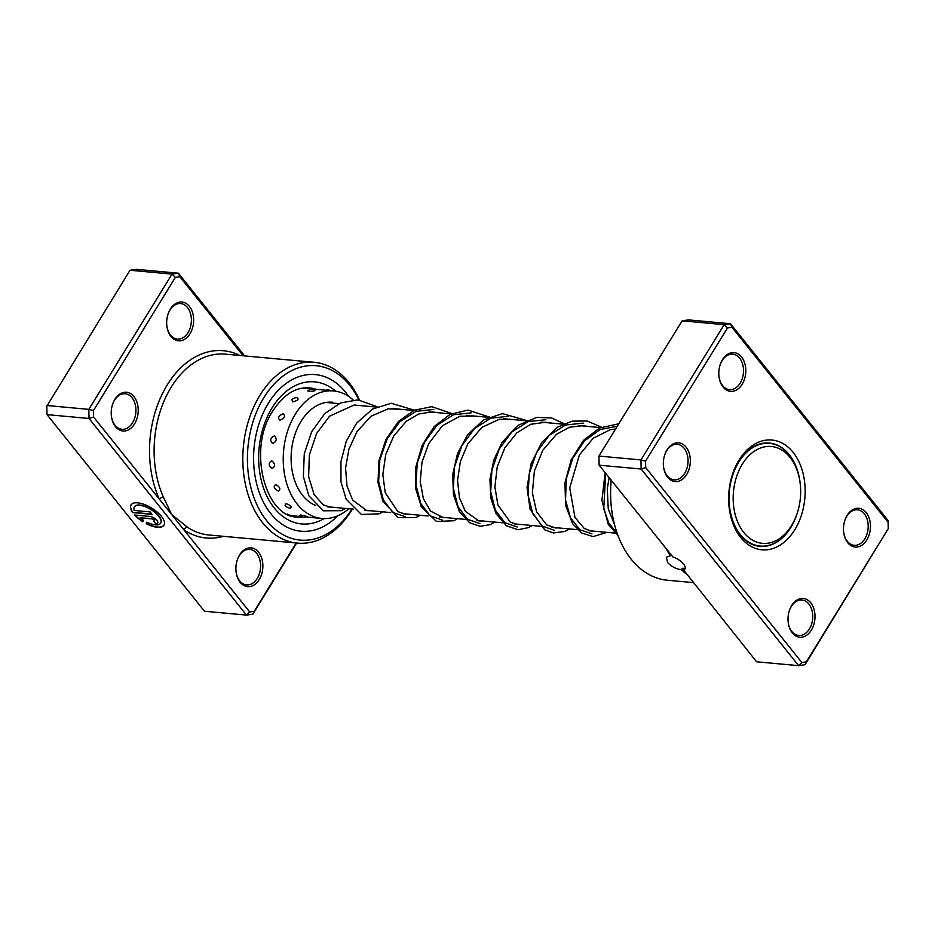 <?xml version="1.0" encoding="UTF-8"?>
<svg xmlns="http://www.w3.org/2000/svg" width="935" height="935" viewBox="0 0 935 935"><rect width="100%" height="100%" fill="white"/><g stroke="black" fill="none" stroke-linecap="round" stroke-linejoin="round"><path stroke-width="1.4" d="M796.889 514.203A48.643 33.602 95.2 0 0 797.578 512.111A48.643 33.602 95.2 0 0 800.196 483.582A48.643 33.602 95.2 0 0 772.123 446.568A48.643 33.602 95.2 0 0 736.932 475.623A48.643 33.602 95.2 0 0 751.401 539.448A48.643 33.602 95.2 0 0 796.889 514.203M800.196 483.582L800.091 482.705A51.554 35.623 95.2 0 0 769.517 443.377A51.554 35.623 95.2 0 0 733.028 474.279A51.554 35.623 95.2 0 0 760.108 546.063A51.554 35.623 95.2 0 0 796.597 515.173A51.554 35.623 95.2 0 0 797.321 512.953L797.578 512.111M134.406 506.852A15.463 6.51 31.6 0 1 134.476 506.723A15.463 6.51 31.6 0 1 145.217 506.384A15.463 6.51 31.6 0 1 158.775 515.84A15.463 6.51 31.6 0 1 160.808 522.922A15.463 6.51 31.6 0 1 160.738 523.051M146.842 522.162A15.463 6.51 -148.4 0 0 160.656 523.179A15.463 6.51 -148.4 0 0 158.623 516.097A15.463 6.51 -148.4 0 0 145.065 506.641A15.463 6.51 -148.4 0 0 134.324 506.98A15.463 6.51 -148.4 0 0 134.243 510.463L150.126 511.924L152.078 514.367L132.677 512.59A19.319 8.146 31.6 0 1 131.029 504.947A19.319 8.146 31.6 0 1 144.457 504.526A19.319 8.146 31.6 0 1 161.404 516.354A19.319 8.146 31.6 0 1 163.952 525.201A19.319 8.146 31.6 0 1 146.257 523.717L146.842 522.162M131.11 504.83A19.319 8.146 -148.4 0 0 132.828 512.333L132.677 512.59M149.857 516.424A5.797 2.443 31.6 0 1 156.963 520.468A5.797 2.443 31.6 0 1 157.734 523.121A5.797 2.443 31.6 0 1 155.724 523.74L153.772 521.309A1.928 0.818 -148.4 0 0 154.439 521.099A1.928 0.818 -148.4 0 0 154.181 520.211A1.928 0.818 -148.4 0 0 151.821 518.867L140.11 517.791A15.463 6.51 -148.4 0 0 143.499 520.257L142.903 521.812A19.319 8.146 31.6 0 1 134.628 515.033L149.857 516.424M140.11 517.791L151.973 518.609A1.928 0.818 31.6 0 1 154.333 519.965A1.928 0.818 31.6 0 1 154.591 520.842A1.928 0.818 31.6 0 1 154.485 520.959M243.147 355.779L179.859 276.76L175.359 277.403L93.442 410.582L93.582 417.022L159.254 499.033A3.237 1.484 155.8 0 1 163.508 497.362L171.643 514.495L187.421 527.211A90.788 62.727 95.2 0 0 208.832 534.984L297.552 543.106A90.788 62.727 -84.8 0 1 246.478 488.9A90.788 62.727 -84.8 0 1 259.895 395.341A90.788 62.727 -84.8 0 1 314.102 362.277A90.788 62.727 -84.8 0 1 359.461 399.97M239.547 554.981A19.46 13.441 -84.8 0 1 258.633 552.246A19.46 13.441 -84.8 0 1 259.229 579.56A19.46 13.441 -84.8 0 1 245.484 586.198A19.46 13.441 -84.8 0 1 236.076 571.811A19.46 13.441 -84.8 0 1 237.116 560.392A19.46 13.441 -84.8 0 1 239.547 554.981M236.041 571.566A17.835 12.319 95.2 0 0 246.595 584.924A17.835 12.319 95.2 0 0 257.242 578.438A17.835 12.319 95.2 0 0 259.872 560.053A17.835 12.319 95.2 0 0 249.844 549.406A17.835 12.319 95.2 0 0 239.196 555.904A17.835 12.319 95.2 0 0 237.046 560.638M114.876 399.327A19.46 13.441 -84.8 0 1 133.962 396.58A19.46 13.441 -84.8 0 1 134.558 423.906A19.46 13.441 -84.8 0 1 120.814 430.532A19.46 13.441 -84.8 0 1 111.394 416.145A19.46 13.441 -84.8 0 1 112.445 404.738A19.46 13.441 -84.8 0 1 114.876 399.327M111.37 415.9A17.835 12.319 95.2 0 0 121.924 429.27A17.835 12.319 95.2 0 0 132.571 422.772A17.835 12.319 95.2 0 0 135.201 404.399A17.835 12.319 95.2 0 0 125.173 393.74A17.835 12.319 95.2 0 0 114.526 400.238A17.835 12.319 95.2 0 0 112.375 404.972M170.334 309.146A19.46 13.441 -84.8 0 1 189.419 306.411A19.46 13.441 -84.8 0 1 190.015 333.725A19.46 13.441 -84.8 0 1 176.271 340.363A19.46 13.441 -84.8 0 1 166.862 325.976A19.46 13.441 -84.8 0 1 167.903 314.557A19.46 13.441 -84.8 0 1 170.334 309.146M166.839 325.731A17.835 12.319 95.2 0 0 177.381 339.089A17.835 12.319 95.2 0 0 188.028 332.603A17.835 12.319 95.2 0 0 190.67 314.218A17.835 12.319 95.2 0 0 180.63 303.571A17.835 12.319 95.2 0 0 169.983 310.069A17.835 12.319 95.2 0 0 167.832 314.803M358.888 399.923A87.551 60.483 95.2 0 0 263.869 397.609A87.551 60.483 95.2 0 0 266.3 520.199A87.551 60.483 95.2 0 0 351.946 509.014M352.355 509.061A90.788 62.727 -84.8 0 1 351.759 510.042A90.788 62.727 -84.8 0 1 297.552 543.106M348.65 396.428A78.633 54.323 95.2 0 0 315.329 374.608A78.633 54.323 95.2 0 0 268.38 403.242A78.633 54.323 95.2 0 0 256.763 484.26A78.633 54.323 95.2 0 0 300.988 531.22A78.633 54.323 95.2 0 0 337.71 515.804A78.633 54.323 95.2 0 1 300.988 531.22A78.633 54.323 95.2 0 1 256.763 484.26A78.633 54.323 95.2 0 1 268.38 403.242A78.633 54.323 95.2 0 1 315.329 374.608A78.633 54.323 95.2 0 1 348.65 396.428M93.582 417.022L89.024 418.471L47.007 414.626L204.484 611.245L246.501 615.101L89.024 418.471L88.825 409.366L46.808 405.509L47.007 414.626L46.75 406.316L130 270.262L136.358 269.35L178.386 273.195L244.643 355.919M296.64 543.025L252.871 614.178L246.501 615.101L249.703 611.957L254.203 611.315L296.22 542.99M93.442 410.582L88.825 409.366L172.028 274.107L130 270.262M175.359 277.403L172.028 274.107L178.386 273.195L179.859 276.76M239.898 355.487A94.038 64.971 -84.8 0 0 167.213 384.963A94.038 64.971 -84.8 0 0 159.254 499.033L249.703 611.957M254.203 611.315L252.871 614.178M223.348 536.316A94.038 64.971 -84.8 0 1 184.031 529.958A3.237 2.197 123.7 0 1 187.421 527.211M154.111 521.298L155.724 523.74M155.876 523.495A5.797 2.443 -148.4 0 0 157.793 522.992M135.049 515.068A19.319 8.146 -148.4 0 0 143.008 521.531M146.9 522.186L146.257 523.717M146.409 523.471A19.319 8.146 -148.4 0 0 164.022 525.073M132.828 512.333L151.844 514.075M315.177 390.327A6.814 6.814 0 0 0 307.744 390.818L308.714 391.484C314.043 391.216 315.855 390.772 314.16 390.129M298.277 389.112L298.943 388.913M292.503 401.898C297.575 400.706 299.177 399.303 297.307 397.679L297.248 397.679A6.814 6.814 0 0 0 291.977 399.607L292.503 401.898M279.869 420.189C284.462 418.296 285.619 416.145 283.317 413.761C278.583 415.514 277.426 417.653 279.869 420.189M272.751 443.576C276.702 441.308 277.216 438.749 274.306 435.897C270.18 438.118 269.666 440.677 272.751 443.576M272.225 468.493C275.463 466.249 275.276 463.667 271.664 460.745C268.24 463.035 268.427 465.618 272.225 468.493M278.385 491.144C280.944 489.321 280.079 487.112 275.767 484.505C273.043 486.469 273.908 488.678 278.385 491.144M290.271 508.091L290.575 508.102A6.814 6.814 0 0 1 285.046 505.286L286.017 503.568C290.89 505.508 292.304 507.004 290.271 508.091M306.084 516.739C307.814 516.623 306.072 516.05 300.836 515.021L299.738 515.29A6.814 6.814 0 0 0 307.183 516.751M289.207 514.963A6.814 6.814 0 0 0 289.231 514.963L287.232 514.051M329.272 506.945A52.687 36.407 -84.8 0 1 328.524 507.05M315.738 505.461A52.687 36.407 -84.8 0 1 291.101 458.699A52.687 36.407 -84.8 0 1 315.212 406.608A52.687 36.407 -84.8 0 1 332.474 402.225M348.767 508.722A64.047 44.249 -84.8 0 1 342.806 513.14A64.047 44.249 -84.8 0 1 321.827 518.469A64.047 44.249 -84.8 0 1 283.48 465.91A64.047 44.249 -84.8 0 1 312.524 396.253A64.047 44.249 -84.8 0 1 333.503 390.923A64.047 44.249 -84.8 0 1 353.103 399.911M684.315 568.41L683.614 570.034A11.021 4.652 -148.4 0 0 684.934 569.053A11.021 4.652 -148.4 0 0 683.473 564.004A11.021 4.652 -148.4 0 0 672.884 556.944L599.136 465.186L641.153 469.031L640.954 459.926L724.158 324.667L730.515 323.755L887.993 520.374L888.11 522.244L731.988 327.32L727.488 327.963L645.571 461.142L645.711 467.582L801.833 662.518L806.332 661.875L888.25 528.684L888.11 522.244M684.385 568.737A91.992 63.557 95.2 0 1 683.976 568.328L682.293 568.328L681.428 569.742C676.169 569.053 671.564 566.657 667.602 562.554L666.328 557.213L670.266 555.811A94.038 64.971 -84.8 0 1 666.772 549.64M682.293 568.328A91.992 63.557 95.2 0 0 683.812 569.801M742.145 384.285A19.46 13.441 -84.8 0 1 728.4 390.923A19.46 13.441 -84.8 0 1 718.992 376.536A19.46 13.441 -84.8 0 1 720.032 365.117A19.46 13.441 -84.8 0 1 722.463 359.706A19.46 13.441 -84.8 0 1 741.548 356.971A19.46 13.441 -84.8 0 1 742.145 384.285M718.968 376.291A17.835 12.319 95.2 0 0 729.51 389.65A17.835 12.319 95.2 0 0 740.158 383.163A17.835 12.319 95.2 0 0 742.799 364.779A17.835 12.319 95.2 0 0 732.771 354.131A17.835 12.319 95.2 0 0 722.112 360.63A17.835 12.319 95.2 0 0 719.962 365.363M866.815 539.951A19.46 13.441 -84.8 0 1 853.071 546.589A19.46 13.441 -84.8 0 1 843.662 532.202A19.46 13.441 -84.8 0 1 844.714 520.783A19.46 13.441 -84.8 0 1 847.133 515.372A19.46 13.441 -84.8 0 1 866.219 512.637A19.46 13.441 -84.8 0 1 866.815 539.951M843.639 531.957A17.835 12.319 95.2 0 0 854.181 545.315A17.835 12.319 95.2 0 0 864.828 538.817A17.835 12.319 95.2 0 0 867.47 520.444A17.835 12.319 95.2 0 0 857.442 509.797A17.835 12.319 95.2 0 0 846.783 516.295A17.835 12.319 95.2 0 0 844.632 521.029M811.358 630.12A19.46 13.441 -84.8 0 1 797.613 636.758A19.46 13.441 -84.8 0 1 788.205 622.371A19.46 13.441 -84.8 0 1 789.245 610.952A19.46 13.441 -84.8 0 1 791.676 605.541A19.46 13.441 -84.8 0 1 810.762 602.806A19.46 13.441 -84.8 0 1 811.358 630.12M788.17 622.126A17.835 12.319 95.2 0 0 798.724 635.484A17.835 12.319 95.2 0 0 809.371 628.998A17.835 12.319 95.2 0 0 812.001 610.613A17.835 12.319 95.2 0 0 801.973 599.966A17.835 12.319 95.2 0 0 791.326 606.464A17.835 12.319 95.2 0 0 789.175 611.198M686.687 474.466A19.46 13.441 -84.8 0 1 672.943 481.093A19.46 13.441 -84.8 0 1 663.534 466.705A19.46 13.441 -84.8 0 1 664.575 455.298A19.46 13.441 -84.8 0 1 667.006 449.887A19.46 13.441 -84.8 0 1 686.091 447.14A19.46 13.441 -84.8 0 1 686.687 474.466M663.499 466.46A17.835 12.319 95.2 0 0 674.053 479.83A17.835 12.319 95.2 0 0 684.701 473.332A17.835 12.319 95.2 0 0 687.33 454.959A17.835 12.319 95.2 0 0 677.302 444.3A17.835 12.319 95.2 0 0 666.655 450.799A17.835 12.319 95.2 0 0 664.504 455.532M794.797 529.736A55.13 38.09 -84.8 0 1 755.842 548.541A55.13 38.09 -84.8 0 1 729.183 507.775A55.13 38.09 -84.8 0 1 732.152 475.424A55.13 38.09 -84.8 0 1 739.024 460.102A55.13 38.09 -84.8 0 1 793.102 452.341A55.13 38.09 -84.8 0 1 794.797 529.736M800.091 482.659A51.881 35.846 95.2 0 0 769.306 443.038A51.881 35.846 95.2 0 0 738.334 461.937A51.881 35.846 95.2 0 0 732 475.903M729.125 507.273A51.881 35.846 95.2 0 0 759.839 546.367A51.881 35.846 95.2 0 0 790.823 527.48A51.881 35.846 95.2 0 0 797.31 512.999M683.614 570.034L756.614 661.805L798.642 665.65L641.153 469.031L645.711 467.582M686.337 573.985A94.038 64.971 -84.8 0 1 681.428 569.742M888.25 528.684L805 664.738L798.642 665.65L801.833 662.518M731.988 327.32L730.515 323.755L688.499 319.899L682.129 320.822L598.938 456.07L640.954 459.926L645.571 461.142M598.938 456.07L599.136 465.186L598.938 456.07M682.129 320.822L724.158 324.667L727.488 327.963M611.21 480.251A94.038 64.971 95.2 0 0 611.513 508.511A94.038 64.971 95.2 0 0 667.286 580.226L693.174 582.598M611.513 508.511L611.396 507.541A90.788 62.727 -84.8 0 1 611.116 480.134M806.332 661.875L805 664.738M670.266 555.811L670.898 554.794M314.102 362.277L225.393 354.155A90.788 62.727 95.2 0 0 171.187 387.219A90.788 62.727 95.2 0 0 163.508 497.362M324.071 518.598A71.34 49.286 -84.8 0 1 266.533 495.445A71.34 49.286 -84.8 0 1 272.073 407.847A71.34 49.286 -84.8 0 1 335.735 391.204M316.369 389.346A64.854 44.81 95.2 0 0 309.403 387.896C295.869 386.856 283.714 394.5 272.926 410.816C246.746 449.034 265.669 517.932 297.575 517.067A64.854 44.81 95.2 0 0 302.94 517.09M605.681 473.355L603.741 508.85L608.849 523.226L617.077 533.043M617.299 426.22L600.06 429.586L584.527 440.864L572.769 458.267L566.224 479.071L565.546 500.026L570.479 517.85L579.887 529.736L591.96 533.838M583.253 423.123L565.535 425.016L549.219 435.394L536.573 452.528L529.245 473.601L528.041 495.164L532.763 513.677L542.265 526.113L554.595 530.414M545.9 419.698L528.182 421.591L511.866 431.97L499.208 449.104L491.892 470.176L490.688 491.74L495.421 510.265L504.912 522.7L517.242 526.989M508.546 416.274L490.817 418.179L474.512 428.557L461.855 445.691L454.539 466.764L453.335 488.327L458.068 506.84L467.558 519.276L479.889 523.577M471.193 412.861L453.463 414.754L437.159 425.133L424.513 442.267L417.185 463.339L415.981 484.903L420.715 503.416L430.205 515.851L442.535 520.152M433.84 409.436L416.11 411.342L399.806 421.708L387.16 438.842L379.832 459.926L378.628 481.49L383.362 500.003L392.852 512.438L405.182 516.728M765.297 442.991L769.517 443.377M326.116 402.459L339.008 403.639M354.295 405.03L376.361 407.052M391.636 408.455L413.702 410.477M429.001 411.879L451.056 413.901M466.355 415.292L488.409 417.314M503.708 418.716L525.762 420.738M541.061 422.141L563.115 424.163M578.414 425.554L600.469 427.575M327.519 506.782L353.372 509.143M364.884 510.206L390.725 512.567M402.237 513.619L428.078 515.991M439.579 517.043L465.431 519.404M476.943 520.468L502.785 522.829M514.297 523.88L542.767 526.487M551.65 527.305L577.491 529.666M589.003 530.729L614.844 533.09M755.889 545.678L760.108 546.063M609.141 477.68L607.294 488.584L608.241 508.815L614.54 524.652M615.592 428.99L610.228 429.726L593.129 438.316L579.396 454.948L569.731 487.825L574.955 517.406L584.27 528.485L591.423 531.255L595.431 531.314M587.577 426.395L582.961 425.647L569.403 427.248L556.489 434.319L542.803 450.238L534.388 471.041L532.366 492.92L536.585 511.807L546.648 524.886L555.542 527.971L558.066 527.889M550.236 422.982L545.619 422.223L530.729 424.291L516.786 432.882L504.771 447.982L497.198 466.974L494.907 486.948L497.864 504.83L510.241 522.069L517.312 524.488L520.725 524.477M512.871 419.558L499.395 419.219L481.934 427.353L467.792 443.915L460.371 461.586L457.554 480.38L459.436 497.759L465.385 511.34L478.93 520.935L483.36 521.052M475.518 416.133L460.02 416.227L442.465 425.694L428.733 443.576L422.001 462.229L420.236 481.502L423.368 498.589L430.497 511.048L443.459 517.709L446.007 517.628M438.176 412.721L431.993 411.867L418.74 414.006L406.211 421.346L393.81 435.874L385.711 454.55L382.836 474.548L385.243 492.78L397.796 511.574L405.334 514.238L408.665 514.215M400.811 409.296L388.107 408.829L371.055 416.204L356.925 431.69L348.919 449.232L345.564 468.213L347.014 486.013L352.705 500.143L366.859 510.662L371.312 510.791M363.458 405.872L354.038 405.054L329.529 416.215L316.603 433.466L309.333 454.994L308.643 476.757L314.113 494.638L323.265 504.842L331.224 507.436L333.947 507.366M605.12 472.654L601.906 500.447L608.206 524.184L618.07 535.767M618.806 423.777L599.499 428.043L583.65 440.21L571.203 459.751L564.974 482.764L565.582 505.321L572.571 523.658L581.769 533.055L593.094 536.596L606.944 532.366M602.876 427.798L587.122 420.995L572.162 421.147L557.751 427.073L541.681 442.5L530.998 463.924L527.059 487.591L530.122 509.388L544.778 529.853L553.45 532.985L564.915 531.431L569.579 528.953M565.523 424.373L551.708 417.992L536.819 417.361L517.639 425.518L502.095 442.36L493.785 460.078L489.928 479.351L490.77 497.899L495.994 513.631L506.443 525.797L518.025 529.736L528.45 527.62L532.237 525.528M528.17 420.96L502.434 413.597L483.442 419.99L467.465 434.985L457.495 453.604L452.704 474.454L453.452 494.685L459.377 511.538L469.697 522.782L480.099 526.288L489.8 524.757L494.884 522.104M490.817 417.536L468.014 410.068L450.027 414.392L434.167 426.605L422.246 445.083L415.876 466.822L415.654 488.514L421.334 506.863L436.47 521.45L453.779 520.772L457.519 518.691M453.463 414.111L431.841 406.667L414.182 410.255L398.392 421.51L386.003 439.298L378.967 460.675L377.985 482.413L382.882 501.253L398.252 517.674L416.098 517.499L420.177 515.267M416.11 410.699L391.251 403.277L372.586 409.004L356.632 423.123L346.289 441.145L340.936 461.656L340.983 481.887L346.172 499.161L361.401 514.46L379.329 513.806L382.812 511.842M378.757 407.274L358 399.864L340.574 402.95L324.819 413.527L311.671 431.713L304.261 453.884L303.372 476.429L308.819 495.725L323.463 510.802L341.298 510.697L345.471 508.43M330.511 390.643A6.814 6.814 0 0 0 325.812 390.211M302.695 388.095L333.503 390.923M291.019 515.652L301.619 516.623M306.318 517.055L321.827 518.469M312.009 388.738A6.814 6.814 0 0 0 310.291 388.796"/></g></svg>
